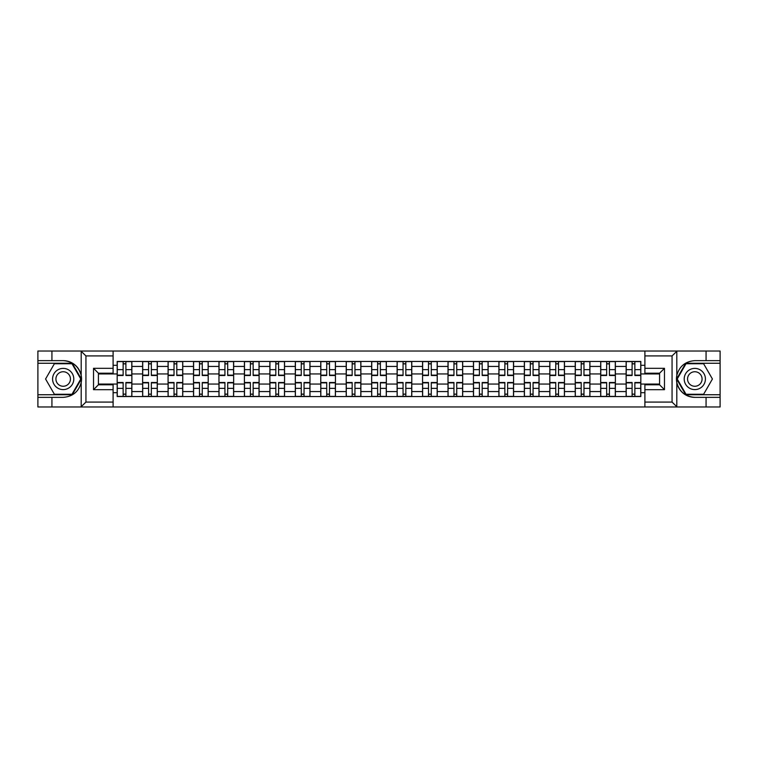 <?xml version="1.0" encoding="UTF-8"?>
<svg xmlns="http://www.w3.org/2000/svg" width="758" height="758" viewBox="0 0 758 758"><rect width="100%" height="100%" fill="white"/><g stroke="black" fill="none" stroke-linecap="round" stroke-linejoin="round"><path stroke-width="1.14" d="M113.103 406.98L644.897 406.98L644.897 384.789L659.583 384.789L659.583 373.211L644.897 373.211L644.897 351.02L113.103 351.02L113.103 373.211L98.417 373.211L98.417 384.789L113.103 384.789L113.103 406.98L80.898 406.98L85.938 402.081L113.103 402.081M80.898 406.98L37.9 406.98L37.9 397.353L51.932 397.353L51.932 406.98L86.516 406.98M644.897 351.02L720.1 351.02L720.1 360.647L706.068 360.647L706.068 351.02L671.484 351.02M142.627 396.538L142.627 366.436L131.864 366.436L131.864 396.538M131.864 366.436L131.864 361.462M142.627 366.436L142.627 361.462M157.313 361.462L157.313 396.538M168.077 396.538L168.077 361.462M182.754 361.462L182.754 396.538M193.527 396.538L193.527 361.462M208.204 361.462L208.204 396.538M218.967 396.538L218.967 361.462M233.654 361.462L233.654 396.538M244.417 396.538L244.417 361.462M259.103 361.462L259.103 396.538M269.867 396.538L269.867 361.462M284.553 361.462L284.553 396.538M295.317 396.538L295.317 361.462M309.994 361.462L309.994 396.538M320.767 396.538L320.767 361.462M335.443 361.462L335.443 396.538M346.207 396.538L346.207 361.462M360.893 361.462L360.893 396.538M371.657 396.538L371.657 361.462M386.343 361.462L386.343 396.538M397.107 396.538L397.107 361.462M411.793 361.462L411.793 396.538M422.557 396.538L422.557 361.462M437.233 361.462L437.233 396.538M448.006 396.538L448.006 361.462M462.683 361.462L462.683 396.538M473.447 396.538L473.447 361.462M488.133 361.462L488.133 396.538M498.897 396.538L498.897 361.462M513.583 361.462L513.583 396.538M524.346 396.538L524.346 361.462M539.033 361.462L539.033 396.538M549.796 396.538L549.796 361.462M564.473 361.462L564.473 396.538M575.246 396.538L575.246 361.462M589.923 361.462L589.923 396.538M600.687 396.538L600.687 361.462M615.373 361.462L615.373 396.538M626.136 396.538L626.136 361.462M626.136 384.06L615.373 384.06M600.687 384.06L589.923 384.06M575.246 384.06L564.473 384.06M549.796 384.06L539.033 384.06M524.346 384.06L513.583 384.06M498.897 384.06L488.133 384.06M473.447 384.06L462.683 384.06M448.006 384.06L437.233 384.06M422.557 384.06L411.793 384.06M397.107 384.06L386.343 384.06M371.657 384.06L360.893 384.06M346.207 384.06L335.443 384.06M320.767 384.06L309.994 384.06M295.317 384.06L284.553 384.06M269.867 384.06L259.103 384.06M244.417 384.06L233.654 384.06M218.967 384.06L208.204 384.06M193.527 384.06L182.754 384.06M168.077 384.06L157.313 384.06M142.627 384.06L131.864 384.06M626.136 373.94L615.373 373.94M600.687 373.94L589.923 373.94M575.246 373.94L564.473 373.94M549.796 373.94L539.033 373.94M524.346 373.94L513.583 373.94M498.897 373.94L488.133 373.94M473.447 373.94L462.683 373.94M448.006 373.94L437.233 373.94M422.557 373.94L411.793 373.94M397.107 373.94L386.343 373.94M371.657 373.94L360.893 373.94M346.207 373.94L335.443 373.94M320.767 373.94L309.994 373.94M295.317 373.94L284.553 373.94M269.867 373.94L259.103 373.94M244.417 373.94L233.654 373.94M218.967 373.94L208.204 373.94M193.527 373.94L182.754 373.94M168.077 373.94L157.313 373.94M142.627 373.94L131.864 373.94M98.417 384.06L117.177 384.06L117.177 373.94L98.417 373.94M113.103 365.299L117.177 365.299L117.177 373.94M659.583 373.94L640.823 373.94L640.823 361.462L117.177 361.462L117.177 365.299M640.823 365.299L644.897 365.299M644.897 392.701L640.823 392.701L640.823 384.06L659.583 384.06M117.177 384.06L117.177 396.538L640.823 396.538L640.823 392.701M117.177 392.701L113.103 392.701M640.823 373.94L640.823 384.06M125.904 394.094L123.137 394.094M123.137 363.906L125.904 363.906M151.354 394.094L148.577 394.094M148.577 363.906L151.354 363.906M176.803 394.094L174.027 394.094M174.027 363.906L176.803 363.906M202.253 394.094L199.477 394.094M199.477 363.906L202.253 363.906M227.703 394.094L224.927 394.094M224.927 363.906L227.703 363.906M253.144 394.094L250.377 394.094M250.377 363.906L253.144 363.906M278.593 394.094L275.817 394.094M275.817 363.906L278.593 363.906M304.043 394.094L301.267 394.094M301.267 363.906L304.043 363.906M329.493 394.094L326.717 394.094M326.717 363.906L329.493 363.906M354.943 394.094L352.167 394.094M352.167 363.906L354.943 363.906M380.383 394.094L377.617 394.094M377.617 363.906L380.383 363.906M405.833 394.094L403.057 394.094M403.057 363.906L405.833 363.906M431.283 394.094L428.507 394.094M428.507 363.906L431.283 363.906M456.733 394.094L453.957 394.094M453.957 363.906L456.733 363.906M482.183 394.094L479.407 394.094M479.407 363.906L482.183 363.906M507.623 394.094L504.856 394.094M504.856 363.906L507.623 363.906M533.073 394.094L530.297 394.094M530.297 363.906L533.073 363.906M558.523 394.094L555.747 394.094M555.747 363.906L558.523 363.906M583.973 394.094L581.197 394.094M581.197 363.906L583.973 363.906M609.423 394.094L606.646 394.094M606.646 363.906L609.423 363.906M634.863 394.094L632.096 394.094M632.096 363.906L634.863 363.906M125.904 375.494L125.904 361.623L131.778 361.623L131.778 375.494L125.904 375.494M123.137 363.745L125.904 363.745M125.904 361.623L117.263 361.623L117.263 375.494L123.137 375.494L123.137 361.623L120.768 361.623M123.137 382.506L123.137 396.377L117.263 396.377L117.263 382.506L123.137 382.506M125.904 394.255L123.137 394.255M123.137 396.377L131.778 396.377L131.778 382.506L125.904 382.506L125.904 396.377L128.273 396.377M151.354 375.494L151.354 361.623L157.228 361.623L157.228 375.494L151.354 375.494M148.577 363.745L151.354 363.745M151.354 361.623L142.712 361.623L142.712 375.494L148.577 375.494L148.577 361.623L146.218 361.623M176.803 375.494L176.803 361.623L182.678 361.623L182.678 375.494L176.803 375.494M174.027 363.745L176.803 363.745M176.803 361.623L168.153 361.623L168.153 375.494L174.027 375.494L174.027 361.623L171.668 361.623M51.932 397.353L63.189 397.353C72.654 396.642 78.661 391.706 81.191 382.553L81.191 375.447C78.661 366.294 72.654 361.358 63.189 360.647L37.9 360.647L37.9 394.738L72.275 394.738L81.362 379L72.275 363.262L37.9 363.262M113.103 355.919L85.938 355.919L80.898 351.02L37.9 351.02L37.9 360.647M37.9 397.353L37.9 394.738M51.932 351.02L51.932 360.647M80.898 351.02L113.103 351.02M63.189 360.647A18.353 18.353 0 0 1 81.191 382.553L81.191 406.838M98.417 373.211L93.528 368.312L113.103 368.312M113.103 389.688L93.528 389.688L98.417 384.789M677.102 351.02L672.062 355.919L644.897 355.919M706.068 360.647L694.811 360.647C685.346 361.358 679.339 366.294 676.809 375.447L676.809 382.553C679.339 391.706 685.346 396.642 694.811 397.353L720.1 397.353L720.1 363.262L685.725 363.262L676.638 379L685.725 394.738L720.1 394.738M644.897 402.081L672.062 402.081L677.102 406.98L720.1 406.98L720.1 397.353M720.1 360.647L720.1 363.262M706.068 406.98L706.068 397.353M677.102 406.98L644.897 406.98M694.811 397.353A18.353 18.353 0 0 1 676.809 375.447L676.809 351.162M659.583 384.789L664.472 389.688L644.897 389.688M644.897 368.312L664.472 368.312L659.583 373.211M52.577 379A10.603 10.603 0 0 0 63.189 389.603A10.603 10.603 0 0 0 73.791 379A10.603 10.603 0 0 0 63.189 368.397A10.603 10.603 0 0 0 52.577 379M55.921 379A7.258 7.258 0 0 0 63.189 386.258A7.258 7.258 0 0 0 70.447 379A7.258 7.258 0 0 0 63.189 371.742A7.258 7.258 0 0 0 55.921 379M71.991 363.745L80.793 379L71.991 394.255L54.377 394.255L45.575 379L54.377 363.745L71.991 363.745M684.209 379A10.603 10.603 0 0 0 694.811 389.603A10.603 10.603 0 0 0 705.423 379A10.603 10.603 0 0 0 694.811 368.397A10.603 10.603 0 0 0 684.209 379M687.553 379A7.258 7.258 0 0 0 694.811 386.258A7.258 7.258 0 0 0 702.079 379A7.258 7.258 0 0 0 694.811 371.742A7.258 7.258 0 0 0 687.553 379M703.623 363.745L712.425 379L703.623 394.255L686.009 394.255L677.207 379L686.009 363.745L703.623 363.745M148.577 382.506L148.577 396.377L142.712 396.377L142.712 382.506L148.577 382.506M151.354 394.255L148.577 394.255M148.577 396.377L157.228 396.377L157.228 382.506L151.354 382.506L151.354 396.377L153.722 396.377M174.027 382.506L174.027 396.377L168.153 396.377L168.153 382.506L174.027 382.506M176.803 394.255L174.027 394.255M174.027 396.377L182.678 396.377L182.678 382.506L176.803 382.506L176.803 396.377L179.172 396.377M202.253 375.494L202.253 361.623L208.128 361.623L208.128 375.494L202.253 375.494M199.477 363.745L202.253 363.745M202.253 361.623L193.603 361.623L193.603 375.494L199.477 375.494L199.477 361.623L197.108 361.623M227.703 375.494L227.703 361.623L233.568 361.623L233.568 375.494L227.703 375.494M224.927 363.745L227.703 363.745M227.703 361.623L219.053 361.623L219.053 375.494L224.927 375.494L224.927 361.623L222.558 361.623M253.144 375.494L253.144 361.623L259.018 361.623L259.018 375.494L253.144 375.494M250.377 363.745L253.144 363.745M253.144 361.623L244.502 361.623L244.502 375.494L250.377 375.494L250.377 361.623L248.008 361.623M199.477 382.506L199.477 396.377L193.603 396.377L193.603 382.506L199.477 382.506M202.253 394.255L199.477 394.255M199.477 396.377L208.128 396.377L208.128 382.506L202.253 382.506L202.253 396.377L204.613 396.377M224.927 382.506L224.927 396.377L219.053 396.377L219.053 382.506L224.927 382.506M227.703 394.255L224.927 394.255M224.927 396.377L233.568 396.377L233.568 382.506L227.703 382.506L227.703 396.377L230.062 396.377M250.377 382.506L250.377 396.377L244.502 396.377L244.502 382.506L250.377 382.506M253.144 394.255L250.377 394.255M250.377 396.377L259.018 396.377L259.018 382.506L253.144 382.506L253.144 396.377L255.512 396.377M278.593 375.494L278.593 361.623L284.468 361.623L284.468 375.494L278.593 375.494M275.817 363.745L278.593 363.745M278.593 361.623L269.952 361.623L269.952 375.494L275.817 375.494L275.817 361.623L273.458 361.623M275.817 382.506L275.817 396.377L269.952 396.377L269.952 382.506L275.817 382.506M278.593 394.255L275.817 394.255M275.817 396.377L284.468 396.377L284.468 382.506L278.593 382.506L278.593 396.377L280.962 396.377M304.043 375.494L304.043 361.623L309.918 361.623L309.918 375.494L304.043 375.494M301.267 363.745L304.043 363.745M304.043 361.623L295.393 361.623L295.393 375.494L301.267 375.494L301.267 361.623L298.908 361.623M301.267 382.506L301.267 396.377L295.393 396.377L295.393 382.506L301.267 382.506M304.043 394.255L301.267 394.255M301.267 396.377L309.918 396.377L309.918 382.506L304.043 382.506L304.043 396.377L306.412 396.377M329.493 375.494L329.493 361.623L335.368 361.623L335.368 375.494L329.493 375.494M326.717 363.745L329.493 363.745M329.493 361.623L320.842 361.623L320.842 375.494L326.717 375.494L326.717 361.623L324.348 361.623M326.717 382.506L326.717 396.377L320.842 396.377L320.842 382.506L326.717 382.506M329.493 394.255L326.717 394.255M326.717 396.377L335.368 396.377L335.368 382.506L329.493 382.506L329.493 396.377L331.852 396.377M354.943 375.494L354.943 361.623L360.808 361.623L360.808 375.494L354.943 375.494M352.167 363.745L354.943 363.745M354.943 361.623L346.292 361.623L346.292 375.494L352.167 375.494L352.167 361.623L349.798 361.623M352.167 382.506L352.167 396.377L346.292 396.377L346.292 382.506L352.167 382.506M354.943 394.255L352.167 394.255M352.167 396.377L360.808 396.377L360.808 382.506L354.943 382.506L354.943 396.377L357.302 396.377M380.383 375.494L380.383 361.623L386.258 361.623L386.258 375.494L380.383 375.494M377.617 363.745L380.383 363.745M380.383 361.623L371.742 361.623L371.742 375.494L377.617 375.494L377.617 361.623L375.248 361.623M377.617 382.506L377.617 396.377L371.742 396.377L371.742 382.506L377.617 382.506M380.383 394.255L377.617 394.255M377.617 396.377L386.258 396.377L386.258 382.506L380.383 382.506L380.383 396.377L382.752 396.377M405.833 375.494L405.833 361.623L411.708 361.623L411.708 375.494L405.833 375.494M403.057 363.745L405.833 363.745M405.833 361.623L397.192 361.623L397.192 375.494L403.057 375.494L403.057 361.623L400.698 361.623M403.057 382.506L403.057 396.377L397.192 396.377L397.192 382.506L403.057 382.506M405.833 394.255L403.057 394.255M403.057 396.377L411.708 396.377L411.708 382.506L405.833 382.506L405.833 396.377L408.202 396.377M431.283 375.494L431.283 361.623L437.158 361.623L437.158 375.494L431.283 375.494M428.507 363.745L431.283 363.745M431.283 361.623L422.632 361.623L422.632 375.494L428.507 375.494L428.507 361.623L426.148 361.623M428.507 382.506L428.507 396.377L422.632 396.377L422.632 382.506L428.507 382.506M431.283 394.255L428.507 394.255M428.507 396.377L437.158 396.377L437.158 382.506L431.283 382.506L431.283 396.377L433.652 396.377M456.733 375.494L456.733 361.623L462.607 361.623L462.607 375.494L456.733 375.494M453.957 363.745L456.733 363.745M456.733 361.623L448.082 361.623L448.082 375.494L453.957 375.494L453.957 361.623L451.588 361.623M453.957 382.506L453.957 396.377L448.082 396.377L448.082 382.506L453.957 382.506M456.733 394.255L453.957 394.255M453.957 396.377L462.607 396.377L462.607 382.506L456.733 382.506L456.733 396.377L459.092 396.377M482.183 375.494L482.183 361.623L488.048 361.623L488.048 375.494L482.183 375.494M479.407 363.745L482.183 363.745M482.183 361.623L473.532 361.623L473.532 375.494L479.407 375.494L479.407 361.623L477.038 361.623M479.407 382.506L479.407 396.377L473.532 396.377L473.532 382.506L479.407 382.506M482.183 394.255L479.407 394.255M479.407 396.377L488.048 396.377L488.048 382.506L482.183 382.506L482.183 396.377L484.542 396.377M507.623 375.494L507.623 361.623L513.498 361.623L513.498 375.494L507.623 375.494M504.856 363.745L507.623 363.745M507.623 361.623L498.982 361.623L498.982 375.494L504.856 375.494L504.856 361.623L502.488 361.623M504.856 382.506L504.856 396.377L498.982 396.377L498.982 382.506L504.856 382.506M507.623 394.255L504.856 394.255M504.856 396.377L513.498 396.377L513.498 382.506L507.623 382.506L507.623 396.377L509.992 396.377M533.073 375.494L533.073 361.623L538.947 361.623L538.947 375.494L533.073 375.494M530.297 363.745L533.073 363.745M533.073 361.623L524.432 361.623L524.432 375.494L530.297 375.494L530.297 361.623L527.938 361.623M530.297 382.506L530.297 396.377L524.432 396.377L524.432 382.506L530.297 382.506M533.073 394.255L530.297 394.255M530.297 396.377L538.947 396.377L538.947 382.506L533.073 382.506L533.073 396.377L535.442 396.377M558.523 375.494L558.523 361.623L564.397 361.623L564.397 375.494L558.523 375.494M555.747 363.745L558.523 363.745M558.523 361.623L549.872 361.623L549.872 375.494L555.747 375.494L555.747 361.623L553.387 361.623M555.747 382.506L555.747 396.377L549.872 396.377L549.872 382.506L555.747 382.506M558.523 394.255L555.747 394.255M555.747 396.377L564.397 396.377L564.397 382.506L558.523 382.506L558.523 396.377L560.892 396.377M583.973 375.494L583.973 361.623L589.847 361.623L589.847 375.494L583.973 375.494M581.197 363.745L583.973 363.745M583.973 361.623L575.322 361.623L575.322 375.494L581.197 375.494L581.197 361.623L578.828 361.623M581.197 382.506L581.197 396.377L575.322 396.377L575.322 382.506L581.197 382.506M583.973 394.255L581.197 394.255M581.197 396.377L589.847 396.377L589.847 382.506L583.973 382.506L583.973 396.377L586.332 396.377M609.423 375.494L609.423 361.623L615.288 361.623L615.288 375.494L609.423 375.494M606.646 363.745L609.423 363.745M609.423 361.623L600.772 361.623L600.772 375.494L606.646 375.494L606.646 361.623L604.278 361.623M606.646 382.506L606.646 396.377L600.772 396.377L600.772 382.506L606.646 382.506M609.423 394.255L606.646 394.255M606.646 396.377L615.288 396.377L615.288 382.506L609.423 382.506L609.423 396.377L611.782 396.377M634.863 375.494L634.863 361.623L640.737 361.623L640.737 375.494L634.863 375.494M632.096 363.745L634.863 363.745M634.863 361.623L626.222 361.623L626.222 375.494L632.096 375.494L632.096 361.623L629.727 361.623M632.096 382.506L632.096 396.377L626.222 396.377L626.222 382.506L632.096 382.506M634.863 394.255L632.096 394.255M632.096 396.377L640.737 396.377L640.737 382.506L634.863 382.506L634.863 396.377L637.232 396.377M600.687 366.436L589.923 366.436M575.246 366.436L564.473 366.436M549.796 366.436L539.033 366.436M524.346 366.436L513.583 366.436M498.897 366.436L488.133 366.436M473.447 366.436L462.683 366.436M448.006 366.436L437.233 366.436M422.557 366.436L411.793 366.436M397.107 366.436L386.343 366.436M371.657 366.436L360.893 366.436M346.207 366.436L335.443 366.436M320.767 366.436L309.994 366.436M295.317 366.436L284.553 366.436M269.867 366.436L259.103 366.436M244.417 366.436L233.654 366.436M218.967 366.436L208.204 366.436M193.527 366.436L182.754 366.436M168.077 366.436L157.313 366.436M626.136 366.436L615.373 366.436M600.687 391.564L589.923 391.564M575.246 391.564L564.473 391.564M549.796 391.564L539.033 391.564M524.346 391.564L513.583 391.564M498.897 391.564L488.133 391.564M473.447 391.564L462.683 391.564M448.006 391.564L437.233 391.564M422.557 391.564L411.793 391.564M397.107 391.564L386.343 391.564M371.657 391.564L360.893 391.564M346.207 391.564L335.443 391.564M320.767 391.564L309.994 391.564M295.317 391.564L284.553 391.564M269.867 391.564L259.103 391.564M244.417 391.564L233.654 391.564M218.967 391.564L208.204 391.564M193.527 391.564L182.754 391.564M168.077 391.564L157.313 391.564M142.627 391.564L131.864 391.564M626.136 391.564L615.373 391.564M125.904 375.144L131.778 375.144M125.904 369.639L131.778 369.639M117.263 375.144L123.137 375.144M117.263 369.639L123.137 369.639M123.137 382.856L117.263 382.856M123.137 388.361L117.263 388.361M131.778 382.856L125.904 382.856M131.778 388.361L125.904 388.361M151.354 375.144L157.228 375.144M151.354 369.639L157.228 369.639M142.712 375.144L148.577 375.144M142.712 369.639L148.577 369.639M176.803 375.144L182.678 375.144M176.803 369.639L182.678 369.639M168.153 375.144L174.027 375.144M168.153 369.639L174.027 369.639M81.191 375.447L81.191 351.162M85.938 355.919L85.938 402.081M93.528 389.688L93.528 368.312M676.809 382.553L676.809 406.838M672.062 402.081L672.062 355.919M664.472 368.312L664.472 389.688M148.577 382.856L142.712 382.856M148.577 388.361L142.712 388.361M157.228 382.856L151.354 382.856M157.228 388.361L151.354 388.361M174.027 382.856L168.153 382.856M174.027 388.361L168.153 388.361M182.678 382.856L176.803 382.856M182.678 388.361L176.803 388.361M202.253 375.144L208.128 375.144M202.253 369.639L208.128 369.639M193.603 375.144L199.477 375.144M193.603 369.639L199.477 369.639M227.703 375.144L233.568 375.144M227.703 369.639L233.568 369.639M219.053 375.144L224.927 375.144M219.053 369.639L224.927 369.639M253.144 375.144L259.018 375.144M253.144 369.639L259.018 369.639M244.502 375.144L250.377 375.144M244.502 369.639L250.377 369.639M199.477 382.856L193.603 382.856M199.477 388.361L193.603 388.361M208.128 382.856L202.253 382.856M208.128 388.361L202.253 388.361M224.927 382.856L219.053 382.856M224.927 388.361L219.053 388.361M233.568 382.856L227.703 382.856M233.568 388.361L227.703 388.361M250.377 382.856L244.502 382.856M250.377 388.361L244.502 388.361M259.018 382.856L253.144 382.856M259.018 388.361L253.144 388.361M278.593 375.144L284.468 375.144M278.593 369.639L284.468 369.639M269.952 375.144L275.817 375.144M269.952 369.639L275.817 369.639M275.817 382.856L269.952 382.856M275.817 388.361L269.952 388.361M284.468 382.856L278.593 382.856M284.468 388.361L278.593 388.361M304.043 375.144L309.918 375.144M304.043 369.639L309.918 369.639M295.393 375.144L301.267 375.144M295.393 369.639L301.267 369.639M301.267 382.856L295.393 382.856M301.267 388.361L295.393 388.361M309.918 382.856L304.043 382.856M309.918 388.361L304.043 388.361M329.493 375.144L335.368 375.144M329.493 369.639L335.368 369.639M320.842 375.144L326.717 375.144M320.842 369.639L326.717 369.639M326.717 382.856L320.842 382.856M326.717 388.361L320.842 388.361M335.368 382.856L329.493 382.856M335.368 388.361L329.493 388.361M354.943 375.144L360.808 375.144M354.943 369.639L360.808 369.639M346.292 375.144L352.167 375.144M346.292 369.639L352.167 369.639M352.167 382.856L346.292 382.856M352.167 388.361L346.292 388.361M360.808 382.856L354.943 382.856M360.808 388.361L354.943 388.361M380.383 375.144L386.258 375.144M380.383 369.639L386.258 369.639M371.742 375.144L377.617 375.144M371.742 369.639L377.617 369.639M377.617 382.856L371.742 382.856M377.617 388.361L371.742 388.361M386.258 382.856L380.383 382.856M386.258 388.361L380.383 388.361M405.833 375.144L411.708 375.144M405.833 369.639L411.708 369.639M397.192 375.144L403.057 375.144M397.192 369.639L403.057 369.639M403.057 382.856L397.192 382.856M403.057 388.361L397.192 388.361M411.708 382.856L405.833 382.856M411.708 388.361L405.833 388.361M431.283 375.144L437.158 375.144M431.283 369.639L437.158 369.639M422.632 375.144L428.507 375.144M422.632 369.639L428.507 369.639M428.507 382.856L422.632 382.856M428.507 388.361L422.632 388.361M437.158 382.856L431.283 382.856M437.158 388.361L431.283 388.361M456.733 375.144L462.607 375.144M456.733 369.639L462.607 369.639M448.082 375.144L453.957 375.144M448.082 369.639L453.957 369.639M453.957 382.856L448.082 382.856M453.957 388.361L448.082 388.361M462.607 382.856L456.733 382.856M462.607 388.361L456.733 388.361M482.183 375.144L488.048 375.144M482.183 369.639L488.048 369.639M473.532 375.144L479.407 375.144M473.532 369.639L479.407 369.639M479.407 382.856L473.532 382.856M479.407 388.361L473.532 388.361M488.048 382.856L482.183 382.856M488.048 388.361L482.183 388.361M507.623 375.144L513.498 375.144M507.623 369.639L513.498 369.639M498.982 375.144L504.856 375.144M498.982 369.639L504.856 369.639M504.856 382.856L498.982 382.856M504.856 388.361L498.982 388.361M513.498 382.856L507.623 382.856M513.498 388.361L507.623 388.361M533.073 375.144L538.947 375.144M533.073 369.639L538.947 369.639M524.432 375.144L530.297 375.144M524.432 369.639L530.297 369.639M530.297 382.856L524.432 382.856M530.297 388.361L524.432 388.361M538.947 382.856L533.073 382.856M538.947 388.361L533.073 388.361M558.523 375.144L564.397 375.144M558.523 369.639L564.397 369.639M549.872 375.144L555.747 375.144M549.872 369.639L555.747 369.639M555.747 382.856L549.872 382.856M555.747 388.361L549.872 388.361M564.397 382.856L558.523 382.856M564.397 388.361L558.523 388.361M583.973 375.144L589.847 375.144M583.973 369.639L589.847 369.639M575.322 375.144L581.197 375.144M575.322 369.639L581.197 369.639M581.197 382.856L575.322 382.856M581.197 388.361L575.322 388.361M589.847 382.856L583.973 382.856M589.847 388.361L583.973 388.361M609.423 375.144L615.288 375.144M609.423 369.639L615.288 369.639M600.772 375.144L606.646 375.144M600.772 369.639L606.646 369.639M606.646 382.856L600.772 382.856M606.646 388.361L600.772 388.361M615.288 382.856L609.423 382.856M615.288 388.361L609.423 388.361M634.863 375.144L640.737 375.144M634.863 369.639L640.737 369.639M626.222 375.144L632.096 375.144M626.222 369.639L632.096 369.639M632.096 382.856L626.222 382.856M632.096 388.361L626.222 388.361M640.737 382.856L634.863 382.856M640.737 388.361L634.863 388.361"/></g></svg>
